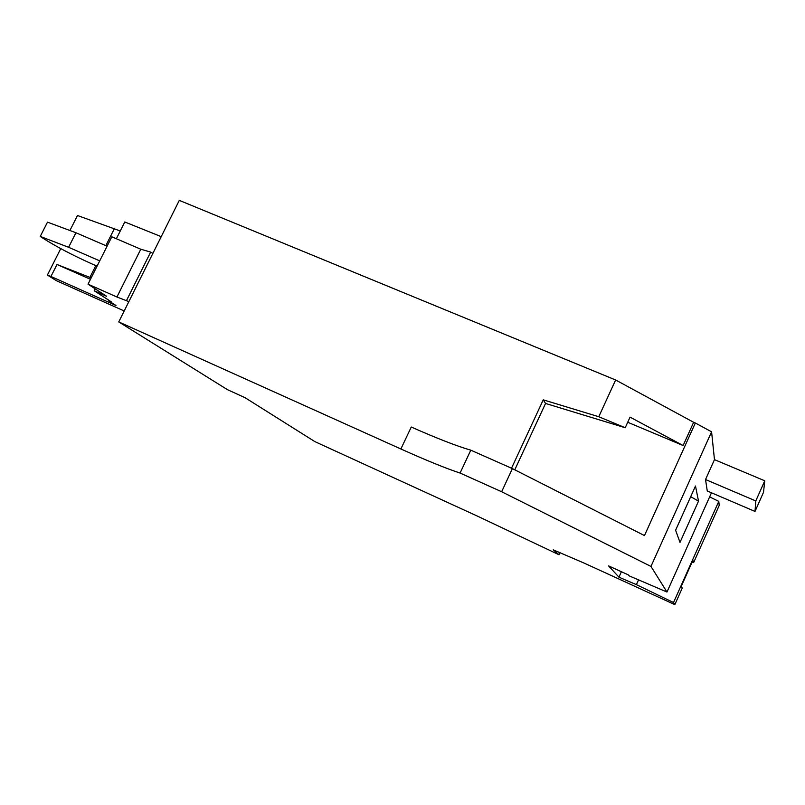 <?xml version="1.0" encoding="UTF-8"?>
<svg xmlns="http://www.w3.org/2000/svg" width="805" height="805" viewBox="0 0 805 805"><rect width="100%" height="100%" fill="white"/><g stroke="black" fill="none" stroke-linecap="round" stroke-linejoin="round"><path stroke-width="1.21" d="M598.769 416.728L625.213 427.737L545.548 403.446L543.244 399.844L598.769 416.728L615.644 379.99L179.294 200.375L118.748 321.909L400.88 448.979C426.58 460.53 446.312 468.55 460.088 473.048L501.656 491.744L650.963 566.428L666.973 592.037L628.997 575.786L628.202 574.82L608.57 565.875L618.934 577.175L636.383 584.641L673.523 602.522L674.832 604.625L583.927 563.007L553.246 549.835L559.022 554.766L559.958 552.723M559.022 554.766L477.717 516.257L314.815 441.593L244.962 397.64L227.453 389.67L118.748 321.909M400.88 448.979L411.264 427.022C436.984 438.413 456.827 446.121 470.794 450.166L512.393 468.601L501.656 491.744M627.719 422.253L683.133 445.537L693.638 422.293L695.339 422.997L644.473 535.577L512.393 468.601M126.586 300.386L150.656 252.096L140.784 249.218L116.926 297.005L128.85 301.623M152.869 253.404L150.656 252.096M40.25 236.418L47.495 222.15L75.942 232.746L68.606 247.296L40.25 236.418L42.162 237.706C55.424 246.219 72.118 254.994 92.223 264.05L97.063 266.163M69.914 230.502L77.481 215.509L120.267 230.965M116.363 238.743L124.775 221.979L161.221 236.65M705.532 479.528L755.784 500.941L764.75 480.786L763.522 492.278L755.01 511.437L707.263 490.98L705.532 479.528L714.468 459.645L764.75 480.786M514.787 469.808L545.548 403.446M511.527 468.208L543.244 399.844M711.469 492.781L666.973 592.037M75.942 232.746L107.085 246.189M99.719 260.87L68.606 247.296M695.49 486.019L698.519 501.123L679.994 542.389L675.606 530.233L695.49 486.019M650.963 566.428L711.59 431.812L695.339 422.997M714.468 459.645L711.59 431.812M692.159 562.001L693.618 562.645L719.207 505.449L718.785 501.374L709.638 496.876M693.638 422.293L615.644 379.99M140.784 249.218L111.804 236.791L88.027 284.165L106.602 296.28L94.215 290.766L95.181 288.834M88.027 284.165L116.926 297.005M693.618 562.645L692.884 560.361L681.312 586.241L682.217 588.133L674.832 604.625M470.794 450.166L460.088 473.048M90.462 279.305L57.004 264.493L50.946 276.477L115.98 305.508L108.413 300.607L108.655 300.124M50.946 276.477L47.394 275.058L56.32 280.643L124.191 310.972M47.394 275.058L60.747 248.624M755.784 500.941L755.01 511.437M621.4 571.721L618.934 577.175M690.69 496.695L698.519 501.123M57.004 264.493L91.166 277.896M94.215 290.766L111.623 302.046L108.413 300.607M89.929 277.353L95.815 265.62M105.837 245.656L114.461 228.489M625.213 427.737L630.053 417.141L683.133 445.537M718.785 501.374L673.523 602.522M638.536 579.862L636.383 584.641"/></g></svg>
